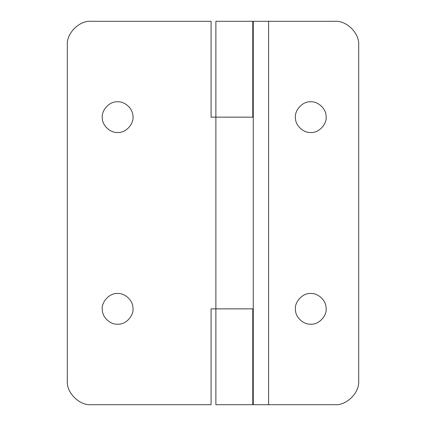 <?xml version="1.0" encoding="UTF-8"?>
<svg xmlns="http://www.w3.org/2000/svg" width="426" height="426" viewBox="0 0 426 426"><rect width="100%" height="100%" fill="white"/><g stroke="black" fill="none" stroke-linecap="round" stroke-linejoin="round"><path stroke-width="0.64" d="M252.778 21.3L252.778 117.15L215.875 117.15L215.875 21.3L268.593 21.3L268.593 404.7L253.257 404.7L253.257 21.3M253.257 117.15L215.875 117.15L215.875 404.7L253.257 404.7L253.257 308.85L253.257 404.7M326.055 307.647C327.482 315.421 318.893 324.947 310.767 324.186C303.69 324.766 295.506 317.439 295.479 310.053C294.052 302.279 302.641 292.753 310.767 293.514C317.844 292.934 326.028 300.261 326.055 307.647M326.055 115.947C327.482 123.721 318.893 133.247 310.767 132.486C303.69 133.066 295.506 125.739 295.479 118.353C294.052 110.579 302.641 101.053 310.767 101.814C317.844 101.234 326.028 108.561 326.055 115.947M91.27 404.7C79.417 405.77 66.238 392.591 67.308 380.737C66.238 392.591 79.417 405.77 91.27 404.7L211.083 404.7L211.083 308.85L252.778 308.85L252.778 404.7M358.692 380.737C359.762 392.591 346.583 405.77 334.729 404.7C346.583 405.77 359.762 392.591 358.692 380.737L358.692 45.262C359.762 33.409 346.583 20.23 334.729 21.3C346.583 20.23 359.762 33.409 358.692 45.262M334.729 21.3L268.593 21.3M334.729 404.7L268.593 404.7M132.917 307.647C134.344 315.421 125.755 324.947 117.629 324.186C110.552 324.766 102.368 317.439 102.341 310.053C100.914 302.279 109.503 292.753 117.629 293.514C124.706 292.934 132.891 300.261 132.917 307.647M132.917 115.947C134.344 123.721 125.755 133.247 117.629 132.486C110.552 133.066 102.368 125.739 102.341 118.353C100.914 110.579 109.503 101.053 117.629 101.814C124.706 101.234 132.891 108.561 132.917 115.947M91.27 21.3C79.417 20.23 66.238 33.409 67.308 45.262C66.238 33.409 79.417 20.23 91.27 21.3L211.083 21.3L211.083 117.15L215.875 117.15M215.875 308.85L253.257 308.85M67.308 45.262L67.308 380.737"/></g></svg>
